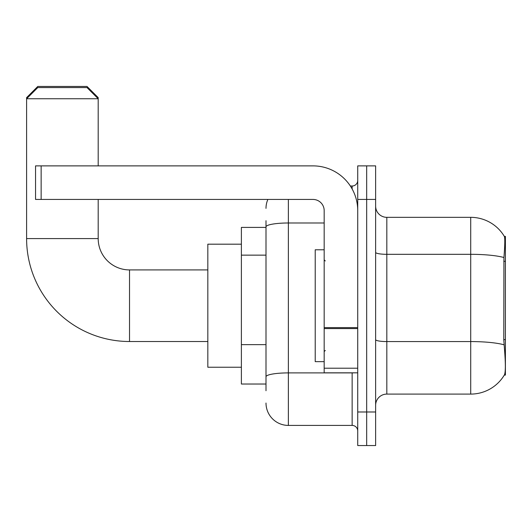 <?xml version="1.0" encoding="UTF-8"?>
<svg xmlns="http://www.w3.org/2000/svg" width="532" height="532" viewBox="0 0 532 532"><rect width="100%" height="100%" fill="white"/><g stroke="black" fill="none" stroke-linecap="round" stroke-linejoin="round"><path stroke-width="0.8" d="M505.4 375.073L504.303 375.073L504.496 374.741C505.626 371.821 505.626 363.356 504.496 349.344L503.777 339.622L503.937 257.515C504.908 245.345 505.054 238.343 504.383 236.494L505.4 236.354L505.4 375.073M266 248.424L266 220.694L266 227.403L241.388 227.403L241.388 384.024L266 384.024M375.632 405.278A11.185 11.185 0 0 1 386.817 394.092L470.72 394.092L470.72 217.335A39.155 39.155 0 0 1 504.303 236.354A39.155 39.155 0 0 0 470.72 217.335L386.817 217.335A11.185 11.185 0 0 1 375.632 206.15A11.185 11.185 0 0 0 386.817 217.335L386.817 394.092M504.496 374.741A39.155 39.155 0 0 1 470.72 394.092M366.681 411.987L366.681 445.55L375.632 445.55L375.632 411.987L366.681 411.987L366.681 445.55L357.73 445.55L357.73 411.987L366.681 411.987L366.681 199.44L366.681 411.987M357.73 411.987L357.73 165.878L366.681 165.878L366.681 199.44L366.681 165.878L375.632 165.878L375.632 411.987M504.383 236.494A39.155 39.155 0 0 0 470.72 217.335A39.155 39.155 0 0 1 504.383 236.494M266 390.734L266 220.694M288.371 199.44L288.371 425.414L352.137 425.414L352.137 372.832M350.355 186.014L352.137 186.014A5.593 5.593 0 0 0 357.73 180.421M266 380.666L266 351.346M357.73 431.006A5.593 5.593 0 0 0 352.137 425.414M266 208.384A22.371 22.371 0 0 1 267.869 199.44M288.371 425.414A22.371 22.371 0 0 1 266 403.037M324.174 249.781L315.223 249.781L315.223 361.647L324.174 361.647M207.826 341.511L129.522 341.511A102.922 102.922 0 0 1 26.6 238.595L26.6 97.635L37.785 86.45L87.009 86.45L98.194 97.635L97.077 97.635M129.522 341.511L129.522 269.917A31.322 31.322 0 0 1 98.194 238.595L98.194 199.44M37.785 87.567L87.009 87.567L98.194 98.753L26.6 98.753L37.785 87.567M98.194 165.878L98.194 97.635M241.388 244.188L207.826 244.188L207.826 367.24L241.388 367.24M27.717 97.635L26.6 97.635M357.73 372.832L324.174 372.832L324.174 327.599L357.73 327.599M357.73 210.625A44.748 44.748 0 0 0 312.982 165.878L41.144 165.878L41.144 199.44L312.982 199.44A11.185 11.185 0 0 1 324.174 210.625L324.174 327.599M41.144 199.44L35.551 199.44L35.551 165.878L41.144 165.878M505.4 261.312L503.777 261.312M505.4 339.622L503.777 339.622M266 255.141L241.388 255.141M266 344.636L241.388 344.636M503.937 257.515A39.155 6.796 180 0 0 470.72 254.316L386.817 254.316A11.185 1.942 0 0 1 375.632 252.374M504.057 344.803A39.155 6.796 180 0 0 470.72 341.571L386.817 341.571A11.185 1.942 0 0 1 375.632 339.629M375.632 199.44L357.73 199.44M354.079 372.832A5.593 0.971 0 0 1 352.137 372.899L288.371 372.899A22.371 3.884 180 0 0 266 376.782M266 226.878A22.371 3.884 180 0 1 288.371 222.988L324.174 222.988M352.137 188.96L352.137 186.014M26.6 238.595L98.194 238.595M357.73 328.57L324.174 328.57M324.174 368.211L357.73 368.211M325.291 260.966L324.174 259.849M325.291 350.462L324.174 351.579M207.826 269.917L129.522 269.917"/></g></svg>
